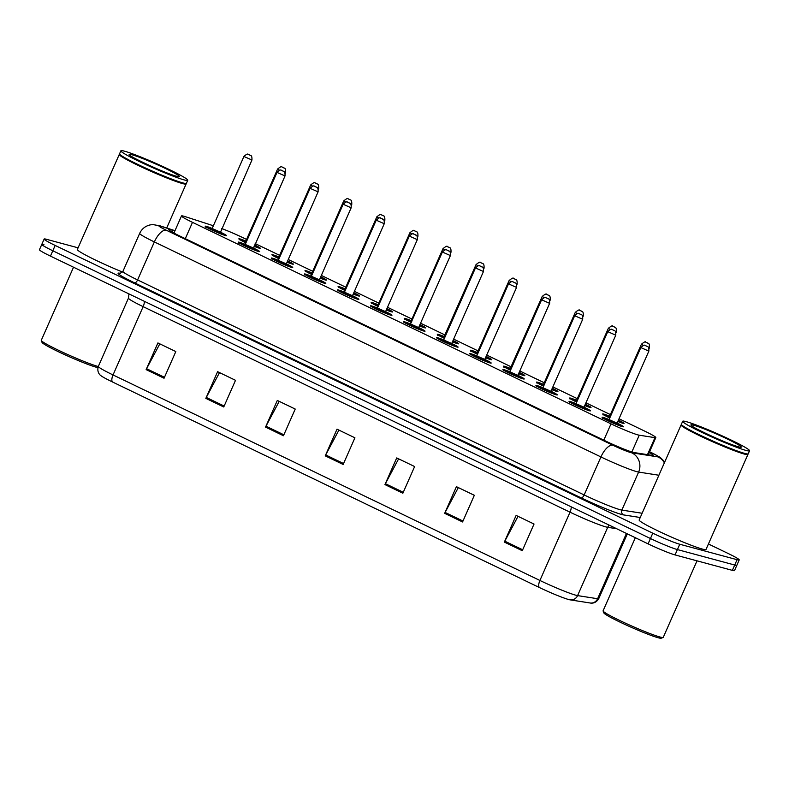 <?xml version="1.0" encoding="UTF-8"?>
<svg xmlns="http://www.w3.org/2000/svg" width="789" height="789" viewBox="0 0 789 789"><rect width="100%" height="100%" fill="white"/><g stroke="black" fill="none" stroke-linecap="round" stroke-linejoin="round"><path stroke-width="1.18" d="M279.02 258.723A11.687 0.838 -156.2 0 1 271.919 254.729A11.687 0.838 -156.2 0 1 273.073 254.847A11.687 0.838 -156.2 0 1 278.921 256.967M287.669 260.853A11.687 0.838 -156.2 0 1 293.321 264.157A11.687 0.838 -156.2 0 1 292.177 264.039A11.687 0.838 -156.2 0 1 287.068 262.224M312.099 274.651A11.687 0.838 -156.2 0 1 304.998 270.647A11.687 0.838 -156.2 0 1 306.142 270.765A11.687 0.838 -156.2 0 1 312 272.886M320.748 276.771A11.687 0.838 -156.2 0 1 326.39 280.085A11.687 0.838 -156.2 0 1 325.246 279.967A11.687 0.838 -156.2 0 1 320.137 278.142M345.178 290.579A11.687 0.838 -156.2 0 1 338.077 286.575A11.687 0.838 -156.2 0 1 339.221 286.693A11.687 0.838 -156.2 0 1 345.069 288.813M353.817 292.699A11.687 0.838 -156.2 0 1 359.468 296.013A11.687 0.838 -156.2 0 1 358.324 295.895A11.687 0.838 -156.2 0 1 353.216 294.07M378.247 306.497A11.687 0.838 -156.2 0 1 371.146 302.503A11.687 0.838 -156.2 0 1 372.3 302.621A11.687 0.838 -156.2 0 1 378.148 304.741M386.896 308.627A11.687 0.838 -156.2 0 1 392.547 311.931A11.687 0.838 -156.2 0 1 391.403 311.813A11.687 0.838 -156.2 0 1 386.294 309.998M411.325 322.425A11.687 0.838 -156.2 0 1 404.224 318.421A11.687 0.838 -156.2 0 1 405.368 318.539A11.687 0.838 -156.2 0 1 411.227 320.659M419.975 324.545A11.687 0.838 -156.2 0 1 425.616 327.859A11.687 0.838 -156.2 0 1 424.472 327.741A11.687 0.838 -156.2 0 1 419.363 325.916M444.404 338.353A11.687 0.838 -156.2 0 1 437.303 334.349A11.687 0.838 -156.2 0 1 438.447 334.467A11.687 0.838 -156.2 0 1 444.296 336.587L444.947 337.12M453.044 340.473A11.687 0.838 -156.2 0 1 458.695 343.787A11.687 0.838 -156.2 0 1 457.551 343.669A11.687 0.838 -156.2 0 1 452.442 341.844M477.473 354.271A11.687 0.838 -156.2 0 1 470.382 350.277A11.687 0.838 -156.2 0 1 471.526 350.395A11.687 0.838 -156.2 0 1 477.375 352.515M486.123 356.401A11.687 0.838 -156.2 0 1 491.774 359.705A11.687 0.838 -156.2 0 1 490.63 359.587A11.687 0.838 -156.2 0 1 485.521 357.772M510.552 370.199A11.687 0.838 -156.2 0 1 503.451 366.195A11.687 0.838 -156.2 0 1 504.595 366.313A11.687 0.838 -156.2 0 1 510.453 368.443L511.094 368.966M519.201 372.329A11.687 0.838 -156.2 0 1 524.843 375.633A11.687 0.838 -156.2 0 1 523.699 375.515A11.687 0.838 -156.2 0 1 518.59 373.7M543.631 386.127A11.687 0.838 -156.2 0 1 536.53 382.123A11.687 0.838 -156.2 0 1 537.674 382.241A11.687 0.838 -156.2 0 1 543.522 384.361M552.27 388.247A11.687 0.838 -156.2 0 1 557.922 391.561A11.687 0.838 -156.2 0 1 556.778 391.443A11.687 0.838 -156.2 0 1 551.669 389.618M576.7 402.055A11.687 0.838 -156.2 0 1 569.609 398.05A11.687 0.838 -156.2 0 1 570.753 398.169A11.687 0.838 -156.2 0 1 576.601 400.289M585.349 404.175A11.687 0.838 -156.2 0 1 591 407.489A11.687 0.838 -156.2 0 1 589.856 407.371A11.687 0.838 -156.2 0 1 584.748 405.546M609.779 417.973A11.687 0.838 -156.2 0 1 602.678 413.978A11.687 0.838 -156.2 0 1 603.822 414.097A11.687 0.838 -156.2 0 1 609.68 416.217M618.428 420.103A11.687 0.838 -156.2 0 1 624.069 423.407A11.687 0.838 -156.2 0 1 622.925 423.289A11.687 0.838 -156.2 0 1 617.826 421.474M245.951 242.805A11.687 0.838 -156.2 0 1 238.85 238.801A11.687 0.838 -156.2 0 1 239.994 238.919A11.687 0.838 -156.2 0 1 245.843 241.04M254.591 244.925A11.687 0.838 -156.2 0 1 260.242 248.239A11.687 0.838 -156.2 0 1 259.098 248.121A11.687 0.838 -156.2 0 1 253.989 246.296M244.876 244.886L245.231 244.422L253.259 247.963A11.687 0.838 -156.2 0 1 259.65 251.583A11.687 0.838 -156.2 0 1 258.506 251.464A11.687 0.838 -156.2 0 1 246.306 246.592A11.687 0.838 -156.2 0 1 238.248 242.144A11.687 0.838 -156.2 0 1 239.392 242.262A11.687 0.838 -156.2 0 1 245.251 244.383M286.348 263.851A11.687 0.838 -156.2 0 1 292.719 267.501A11.687 0.838 -156.2 0 1 291.575 267.382A11.687 0.838 -156.2 0 1 279.375 262.51A11.687 0.838 -156.2 0 1 271.327 258.072A11.687 0.838 -156.2 0 1 272.471 258.19A11.687 0.838 -156.2 0 1 278.33 260.311M319.427 279.77A11.687 0.838 -156.2 0 1 325.798 283.429A11.687 0.838 -156.2 0 1 324.654 283.31A11.687 0.838 -156.2 0 1 312.454 278.438A11.687 0.838 -156.2 0 1 304.406 273.99A11.687 0.838 -156.2 0 1 305.55 274.108A11.687 0.838 -156.2 0 1 311.399 276.229M352.496 295.697A11.687 0.838 -156.2 0 1 358.877 299.356A11.687 0.838 -156.2 0 1 357.733 299.238A11.687 0.838 -156.2 0 1 345.533 294.366A11.687 0.838 -156.2 0 1 337.475 289.918A11.687 0.838 -156.2 0 1 338.619 290.036A11.687 0.838 -156.2 0 1 344.477 292.157M385.574 311.625A11.687 0.838 -156.2 0 1 391.946 315.284A11.687 0.838 -156.2 0 1 390.802 315.156A11.687 0.838 -156.2 0 1 378.602 310.284A11.687 0.838 -156.2 0 1 370.554 305.846A11.687 0.838 -156.2 0 1 371.698 305.964A11.687 0.838 -156.2 0 1 377.556 308.085L385.555 311.665L385.663 312.385L385.062 312.01M418.653 327.543A11.687 0.838 -156.2 0 1 425.024 331.202A11.687 0.838 -156.2 0 1 423.88 331.084A11.687 0.838 -156.2 0 1 411.68 326.212A11.687 0.838 -156.2 0 1 403.633 321.764A11.687 0.838 -156.2 0 1 404.777 321.892A11.687 0.838 -156.2 0 1 410.625 324.013L418.634 327.593L418.732 328.313L418.14 327.928M451.722 343.471A11.687 0.838 -156.2 0 1 458.103 347.13A11.687 0.838 -156.2 0 1 456.959 347.012A11.687 0.838 -156.2 0 1 444.759 342.14A11.687 0.838 -156.2 0 1 436.702 337.692A11.687 0.838 -156.2 0 1 437.846 337.81A11.687 0.838 -156.2 0 1 443.704 339.931M484.801 359.399A11.687 0.838 -156.2 0 1 491.172 363.058A11.687 0.838 -156.2 0 1 490.028 362.94A11.687 0.838 -156.2 0 1 477.828 358.058A11.687 0.838 -156.2 0 1 469.78 353.62A11.687 0.838 -156.2 0 1 470.925 353.738A11.687 0.838 -156.2 0 1 476.783 355.859M517.88 375.317A11.687 0.838 -156.2 0 1 524.251 378.976A11.687 0.838 -156.2 0 1 523.107 378.858A11.687 0.838 -156.2 0 1 510.907 373.986A11.687 0.838 -156.2 0 1 502.859 369.548A11.687 0.838 -156.2 0 1 504.003 369.666A11.687 0.838 -156.2 0 1 509.852 371.787M550.949 391.245A11.687 0.838 -156.2 0 1 557.33 394.904A11.687 0.838 -156.2 0 1 556.186 394.786A11.687 0.838 -156.2 0 1 543.986 389.914A11.687 0.838 -156.2 0 1 535.928 385.466A11.687 0.838 -156.2 0 1 537.072 385.584A11.687 0.838 -156.2 0 1 542.931 387.705M584.028 407.173A11.687 0.838 -156.2 0 1 590.399 410.832A11.687 0.838 -156.2 0 1 589.255 410.714A11.687 0.838 -156.2 0 1 577.065 405.842A11.687 0.838 -156.2 0 1 569.007 401.394A11.687 0.838 -156.2 0 1 570.151 401.512A11.687 0.838 -156.2 0 1 576.009 403.633M617.106 423.101A11.687 0.838 -156.2 0 1 623.478 426.75A11.687 0.838 -156.2 0 1 622.334 426.632A11.687 0.838 -156.2 0 1 610.134 421.76A11.687 0.838 -156.2 0 1 602.086 417.322A11.687 0.838 -156.2 0 1 603.23 417.44A11.687 0.838 -156.2 0 1 609.078 419.561M211.797 228.968L212.152 228.504L220.18 232.035A11.687 0.838 -156.2 0 1 226.571 235.655A11.687 0.838 -156.2 0 1 225.427 235.536A11.687 0.838 -156.2 0 1 213.227 230.664A11.687 0.838 -156.2 0 1 205.179 226.216A11.687 0.838 -156.2 0 1 206.323 226.335A11.687 0.838 -156.2 0 1 212.172 228.455M213.365 225.762L185.484 216.719A21.924 1.568 23.8 0 0 183.64 216.166A21.924 1.568 23.8 0 0 181.49 215.939A21.924 1.568 23.8 0 0 192.496 222.35L611.002 423.841A21.924 1.568 23.8 0 0 639.258 435.203L654.969 437.648A21.924 1.568 23.8 0 0 655.817 437.579A21.924 1.568 23.8 0 0 644.81 431.169L619.02 418.752M246.562 239.422L243.15 237.785A21.924 1.568 23.8 0 0 221.709 228.563M610.39 414.6L585.941 402.834M577.311 398.672L552.872 386.906M544.242 382.754L519.793 370.978M511.164 366.826L486.714 355.06M478.085 350.898L453.645 339.132M445.016 334.98L420.567 323.204M411.937 319.052L387.488 307.276M378.858 303.124L354.419 291.358M345.789 287.196L321.34 275.43M312.71 271.278L288.261 259.502M279.631 255.35L255.192 243.584M708.433 543.986L728.208 553.513A21.924 1.568 -156.2 0 1 739.214 559.914L736.867 565.249A21.924 1.568 -156.2 0 1 734.717 565.032L677.406 549.578A21.924 1.568 -156.2 0 1 650.442 538.522L52.814 250.774A21.924 1.568 -156.2 0 1 41.807 244.373L39.45 249.709A21.924 1.568 -156.2 0 0 50.457 256.109L648.085 543.858A21.924 1.568 -156.2 0 0 675.049 554.914L732.36 570.368A21.924 1.568 -156.2 0 0 734.51 570.585L736.867 565.249A21.924 1.568 -156.2 0 1 734.717 565.032L677.406 549.578A21.924 1.568 -156.2 0 1 650.442 538.522L52.814 250.774A21.924 1.568 -156.2 0 1 41.807 244.373A21.924 1.568 -156.2 0 1 43.947 244.59M522.269 550.712L534.035 524.034L516.124 515.414L504.358 542.092L522.269 550.712M518.028 516.331L504.802 541.175A5.848 2.466 115.7 0 0 504.358 542.092M462.571 521.963L474.337 495.295L456.417 486.665L444.661 513.343L462.571 521.963M458.32 487.582L445.104 512.426A5.848 2.466 115.7 0 0 444.661 513.343M402.863 493.224L414.629 466.546L396.719 457.926L384.953 484.594L402.863 493.224M398.623 458.843L385.397 483.687A5.848 2.466 115.7 0 0 384.953 484.594M164.053 378.237L175.819 351.569L157.908 342.939L146.143 369.617L164.053 378.237M159.812 343.856L146.586 368.7A5.848 2.466 115.7 0 0 146.143 369.617M223.751 406.986L235.517 380.308L217.606 371.688L205.84 398.366L223.751 406.986M219.51 372.605L206.284 397.449A5.848 2.466 115.7 0 0 205.84 398.366M283.458 435.735L295.224 409.057L277.314 400.437L265.548 427.105L283.458 435.735M279.217 401.345L265.992 426.188A5.848 2.466 115.7 0 0 265.548 427.105M343.156 464.474L354.922 437.806L337.011 429.177L325.246 455.855L343.156 464.474M338.915 430.094L325.699 454.937A5.848 2.466 115.7 0 0 325.246 455.855M590.182 602.993A7.308 7.042 -81.1 0 0 597.618 598.733A29.232 2.091 23.8 0 0 598.752 598.634C595.577 604.088 590.586 603.181 590.271 603.003A23.966 1.716 -156.2 0 1 590.182 602.993L570.151 599.867A23.966 1.716 -156.2 0 1 539.252 587.46L112.383 381.925A23.966 1.716 -156.2 0 1 100.844 375.603C100.499 375.485 96.465 372.408 98.349 366.392A29.232 2.091 23.8 0 0 113.034 374.943A7.308 3.077 115.7 0 0 112.383 381.925M174.823 231.049L172.722 230.368A21.924 1.568 23.8 0 0 170.878 229.806A21.924 1.568 23.8 0 0 168.738 229.589A21.924 1.568 23.8 0 0 179.744 235.99L606.011 441.238A21.924 1.568 23.8 0 0 634.277 452.59L652.345 455.401A21.924 1.568 23.8 0 0 653.193 455.332A21.924 1.568 23.8 0 0 649.229 452.521M739.214 559.914A21.924 1.568 -156.2 0 1 737.074 559.697L679.753 544.242A21.924 1.568 -156.2 0 1 652.789 533.186L55.161 245.438A21.924 1.568 -156.2 0 1 44.154 239.037A21.924 1.568 -156.2 0 1 46.304 239.254L78.081 247.825M97.935 367.635A31.422 2.249 -156.2 0 1 96.455 367.279A31.422 2.249 -156.2 0 1 64.678 354.646A31.422 2.249 -156.2 0 1 42.044 342.426L41.294 340.513A32.882 2.347 -156.2 0 1 41.284 340.315L73.525 267.215M98.29 366.54A32.882 2.347 -156.2 0 1 98.24 366.52A32.882 2.347 -156.2 0 1 64.984 353.294A32.882 2.347 -156.2 0 1 41.294 340.513M186.026 183.502L186.115 183.738A36.541 2.614 -156.2 0 1 186.125 183.945A36.541 2.614 -156.2 0 1 182.545 183.571A36.541 2.614 -156.2 0 1 144.426 168.343A36.541 2.614 -156.2 0 1 119.267 154.457A36.541 2.614 -156.2 0 1 119.425 154.319L119.662 154.23M122.532 272.047A36.541 2.614 -156.2 0 1 77.352 249.482L119.267 154.457M187.743 180.277L186.421 183.275A36.541 2.614 -156.2 0 1 186.253 183.413L185.78 183.59A36.176 2.584 -156.2 0 1 182.397 183.097A36.176 2.584 -156.2 0 1 145.817 168.55A36.176 2.584 -156.2 0 1 119.76 154.476L119.573 153.993A36.541 2.614 -156.2 0 1 119.563 153.786L120.885 150.788A36.541 2.614 -156.2 0 1 124.465 151.163A36.541 2.614 -156.2 0 1 162.573 166.39A36.541 2.614 -156.2 0 1 187.743 180.277A36.541 2.614 -156.2 0 1 184.162 179.902A36.541 2.614 -156.2 0 1 146.044 164.674A36.541 2.614 -156.2 0 1 120.885 150.788M186.253 183.413A36.541 2.614 -156.2 0 1 182.841 182.91A36.541 2.614 -156.2 0 1 145.896 168.215A36.541 2.614 -156.2 0 1 119.573 153.993M697.012 560.841L663.263 637.354A32.882 2.347 -156.2 0 1 663.115 637.473L661.202 638.212A31.422 2.249 -156.2 0 1 658.263 637.778A31.422 2.249 -156.2 0 1 626.486 625.144A31.422 2.249 -156.2 0 1 603.851 612.915L603.102 611.002A32.882 2.347 -156.2 0 1 603.092 610.814L635.332 537.713M663.115 637.473A32.882 2.347 -156.2 0 1 660.048 637.019A32.882 2.347 -156.2 0 1 626.791 623.793A32.882 2.347 -156.2 0 1 603.102 611.002M747.834 453.991L747.923 454.227A36.541 2.614 -156.2 0 1 747.933 454.434A36.541 2.614 -156.2 0 1 744.352 454.069A36.541 2.614 -156.2 0 1 706.234 438.832A36.541 2.614 -156.2 0 1 681.075 424.946A36.541 2.614 -156.2 0 1 681.232 424.817L681.469 424.729M747.933 454.434L706.017 549.469A36.541 2.614 -156.2 0 1 702.447 549.095A36.541 2.614 -156.2 0 1 664.328 533.867A36.541 2.614 -156.2 0 1 639.159 519.981L681.075 424.946M749.55 450.766L748.228 453.774A36.541 2.614 -156.2 0 1 748.061 453.902L747.587 454.089A36.176 2.584 -156.2 0 1 744.205 453.586A36.176 2.584 -156.2 0 1 707.625 439.039A36.176 2.584 -156.2 0 1 681.568 424.975L681.38 424.492A36.541 2.614 -156.2 0 1 681.371 424.285L682.692 421.287A36.541 2.614 -156.2 0 1 686.272 421.651A36.541 2.614 -156.2 0 1 724.381 436.879A36.541 2.614 -156.2 0 1 749.55 450.766A36.541 2.614 -156.2 0 1 745.97 450.401A36.541 2.614 -156.2 0 1 707.851 435.173A36.541 2.614 -156.2 0 1 682.692 421.287M748.061 453.902A36.541 2.614 -156.2 0 1 744.648 453.399A36.541 2.614 -156.2 0 1 707.703 438.704A36.541 2.614 -156.2 0 1 681.38 424.492M185.297 238.672L192.496 222.35M647.473 454.642L654.969 437.648M631.861 451.969L639.258 435.203M603.802 440.163L611.002 423.841M571.206 506.844A7.308 3.077 -64.3 0 1 570.023 512.179L143.144 306.655A29.232 2.091 -156.2 0 1 128.469 298.104L98.349 366.392M570.151 599.867A7.308 7.042 -81.1 0 0 577.587 595.606L607.708 527.318A29.232 2.091 -156.2 0 1 605.972 526.934A29.232 2.091 -156.2 0 1 570.023 512.179L539.913 580.467A29.232 2.091 23.8 0 0 577.587 595.606L597.618 598.733L626.427 533.423M539.252 587.46A7.308 3.077 -64.3 0 1 539.913 580.467L113.034 374.943L143.144 306.655A7.308 3.077 -64.3 0 0 144.328 301.309M648.085 543.858L652.789 533.186M675.049 554.914L679.753 544.242M50.457 256.109L55.161 245.438M732.36 570.368L737.074 559.697M616.643 528.719L607.708 527.318A7.308 7.042 98.9 0 1 609.187 525.129M343.57 463.547L325.699 454.937M283.872 434.798L265.992 426.188M224.165 406.049L206.284 397.449M164.467 377.31L146.586 368.7M403.278 492.287L385.397 483.687M462.975 521.036L445.104 512.426M522.683 549.785L504.802 541.175M174.941 230.792L161.587 226.463A14.616 1.045 23.8 0 0 160.364 226.088A14.616 1.045 23.8 0 0 166.272 230.21L612.846 445.223A14.616 1.045 23.8 0 0 630.825 452.6A14.616 1.045 23.8 0 0 631.693 452.797L658.006 456.9A14.616 1.045 23.8 0 0 651.231 452.58L649.554 451.772M658.894 475.244L638.617 472.078A29.232 2.091 -156.2 0 1 636.881 471.694A29.232 2.091 -156.2 0 1 600.932 456.939L154.358 241.927A29.232 2.091 -156.2 0 1 139.673 233.376L122.916 271.396A29.232 2.091 23.8 0 0 137.592 279.937L584.166 494.95A29.232 2.091 23.8 0 0 620.115 509.704A29.232 2.091 23.8 0 0 621.85 510.089L642.128 513.254M640.254 517.505L623.576 514.911A32.882 2.347 -156.2 0 1 581.187 497.879L134.613 282.866A3.649 1.539 115.7 0 0 137.592 279.937L154.358 241.927A14.616 6.164 -64.3 0 1 166.272 230.21M623.576 514.911A3.649 3.521 98.9 0 1 621.85 510.089L638.617 472.078A14.616 14.084 -81.1 0 0 631.693 452.797M134.613 282.866A32.882 2.347 -156.2 0 1 120.451 273.369M612.846 445.223A14.616 6.164 -64.3 0 0 600.932 456.939L584.166 494.95A3.649 1.539 115.7 0 1 581.187 497.879M664.358 462.847A14.616 14.084 -81.1 0 0 658.006 456.9M651.231 452.58A14.616 6.164 -64.3 0 1 651.694 452.748L649.574 451.732M161.587 226.463A14.616 11.943 -72 0 0 160.216 225.891L174.99 230.684M172.002 232.005L172.722 230.368M205.554 227.183L207.408 226.877L212.123 228.563A10.227 0.73 23.8 0 0 207.517 226.916A10.227 0.73 23.8 0 0 211.649 229.796A10.227 0.73 23.8 0 0 224.234 234.964A10.227 0.73 23.8 0 0 220.151 232.104L225.664 235.595M220.052 232.952L211.62 228.909M243.919 156.478C246.405 154.21 247.864 153.53 248.288 154.437L250.231 155.246C250.024 156.025 252.204 154.013 251.947 160.019L243.919 156.478L212.152 228.504M250.005 155.196L248.811 154.624L250.005 155.196M245.793 241.138A10.227 0.73 23.8 0 0 241.187 239.491A10.227 0.73 23.8 0 0 245.99 242.696M254.038 246.188A10.227 0.73 23.8 0 0 257.904 247.539A10.227 0.73 23.8 0 0 254.551 245.034L259.334 248.18M285.204 173.521L285.618 172.594L284.691 172.397M279.681 170.286L277.59 169.063C280.46 166.716 281.91 166.035 281.959 167.012L283.902 167.83C283.695 168.609 285.874 166.597 285.618 172.594M282.482 167.209L283.675 167.781L282.482 167.209M277.59 169.063L245.833 241.079L246.493 241.572M246.168 242.312L245.3 241.483M238.623 243.101L240.487 242.795L245.201 244.482A10.227 0.73 23.8 0 0 240.586 242.834A10.227 0.73 23.8 0 0 244.728 245.724A10.227 0.73 23.8 0 0 257.303 250.882A10.227 0.73 23.8 0 0 253.23 248.032L258.743 251.523M253.131 248.87L244.698 244.827M276.998 172.406C279.484 170.128 280.943 169.448 281.357 170.355L283.31 171.174C283.103 171.953 285.283 169.941 285.016 175.937L276.998 172.406L245.231 244.422M283.073 171.124L281.88 170.552L283.073 171.124M271.702 259.029L273.566 258.723L278.28 260.409A10.227 0.73 23.8 0 0 273.665 258.762A10.227 0.73 23.8 0 0 277.797 261.652A10.227 0.73 23.8 0 0 290.382 266.81A10.227 0.73 23.8 0 0 286.308 263.95L291.822 267.451M286.2 264.798L277.777 260.755M277.945 260.814L278.31 260.35L286.328 263.891L286.437 264.611L285.835 264.226M310.077 188.324C312.562 186.056 314.012 185.376 314.436 186.283L316.379 187.101C316.172 187.881 318.361 185.859 318.095 191.865L310.077 188.324L278.31 260.35M316.152 187.052L314.959 186.48L316.152 187.052M304.781 274.957L306.635 274.651L311.349 276.337A10.227 0.73 23.8 0 0 306.743 274.69A10.227 0.73 23.8 0 0 310.876 277.57A10.227 0.73 23.8 0 0 323.46 282.738A10.227 0.73 23.8 0 0 319.377 279.878L324.89 283.369M319.279 280.726L310.846 276.683M311.024 276.742L311.379 276.278L319.407 279.819L319.506 280.539L318.914 280.154M343.146 204.252C345.631 201.984 347.091 201.303 347.515 202.211L349.458 203.02C349.251 203.799 351.43 201.787 351.174 207.793L343.146 204.252L311.379 276.278M349.231 202.98L348.038 202.398L349.231 202.98M337.85 290.885L339.714 290.569L344.428 292.255A10.227 0.73 23.8 0 0 339.812 290.608A10.227 0.73 23.8 0 0 343.955 293.498A10.227 0.73 23.8 0 0 356.529 298.656A10.227 0.73 23.8 0 0 352.456 295.806M352.358 296.644L343.925 292.611M344.103 292.66L344.458 292.196L352.486 295.737L352.584 296.457L351.983 296.082M376.225 220.18C378.71 217.902 380.17 217.222 380.584 218.129L382.537 218.947C382.33 219.727 384.509 217.715 384.243 223.721L376.225 220.18L344.458 292.196M382.3 218.898L381.107 218.326L382.3 218.898M272.294 255.685L274.158 255.38L278.872 257.066A10.227 0.73 23.8 0 0 274.266 255.419A10.227 0.73 23.8 0 0 279.069 258.624M287.117 262.116A10.227 0.73 23.8 0 0 290.983 263.467A10.227 0.73 23.8 0 0 287.62 260.962L292.413 264.108M318.283 189.449L318.697 188.522L317.77 188.324M312.75 186.204L310.669 184.981C313.529 182.634 314.989 181.953 315.038 182.94L316.981 183.758C316.774 184.537 318.953 182.515 318.697 188.522M315.551 183.127L316.744 183.709L315.551 183.127M310.669 184.981L278.902 257.007L279.562 257.5M279.237 258.24L278.369 257.411M305.373 271.613L307.237 271.308L311.951 272.994A10.227 0.73 23.8 0 0 307.335 271.347A10.227 0.73 23.8 0 0 312.148 274.552M320.186 278.034A10.227 0.73 23.8 0 0 324.052 279.395A10.227 0.73 23.8 0 0 320.699 276.88L325.492 280.026M351.361 205.377L351.766 204.45L350.849 204.252M345.829 202.132L343.748 200.909C346.608 198.562 348.057 197.881 348.107 198.867L350.06 199.676C349.843 200.455 352.032 198.443 351.766 204.45M348.63 199.055L349.823 199.627L348.63 199.055M343.748 200.909L311.98 272.935L312.641 273.418M312.316 274.158L311.448 273.339M338.451 287.531L340.306 287.226L345.03 288.912A10.227 0.73 23.8 0 0 340.414 287.265A10.227 0.73 23.8 0 0 345.217 290.47M353.265 293.962A10.227 0.73 23.8 0 0 357.131 295.313A10.227 0.73 23.8 0 0 353.778 292.808L358.561 295.954M384.43 221.295L384.845 220.368L383.918 220.17M378.907 218.06L376.817 216.837C379.687 214.49 381.136 213.809 381.186 214.786L383.129 215.604C382.921 216.383 385.101 214.371 384.845 220.368M381.708 214.983L382.902 215.555L381.708 214.983M376.817 216.837L345.059 288.853L345.72 289.346M345.395 290.086L344.527 289.257M176.766 176.341A27.477 1.963 -156.2 0 1 142.967 162.475A27.477 1.963 -156.2 0 1 131.862 154.723A27.477 1.963 -156.2 0 1 165.66 168.59A27.477 1.963 -156.2 0 1 176.766 176.341M151.449 166.4A23.828 1.706 -156.2 0 1 155.611 168.235M738.573 446.84A27.477 1.963 -156.2 0 1 704.774 432.974A27.477 1.963 -156.2 0 1 693.669 425.212A27.477 1.963 -156.2 0 1 727.468 439.088A27.477 1.963 -156.2 0 1 738.573 446.84M713.256 436.889A23.828 1.706 -156.2 0 1 717.418 438.723M370.929 306.803L372.793 306.497L377.507 308.183A10.227 0.73 23.8 0 0 372.891 306.536A10.227 0.73 23.8 0 0 377.024 309.426A10.227 0.73 23.8 0 0 389.608 314.584A10.227 0.73 23.8 0 0 385.535 311.724L391.048 315.225M385.426 312.572L377.004 308.529M409.304 236.098C411.789 233.83 413.239 233.149 413.663 234.057L415.606 234.875C415.399 235.655 417.588 233.643 417.322 239.639L409.304 236.098L377.172 308.588M415.379 234.826L414.186 234.254L415.379 234.826M404.007 322.731L405.862 322.425L410.576 324.111A10.227 0.73 23.8 0 0 405.97 322.464A10.227 0.73 23.8 0 0 410.102 325.344A10.227 0.73 23.8 0 0 422.687 330.512A10.227 0.73 23.8 0 0 418.604 327.652L424.117 331.143M418.505 328.5L410.073 324.457M442.373 252.026C444.858 249.758 446.318 249.077 446.742 249.985L448.685 250.794C448.477 251.583 450.657 249.561 450.401 255.567L442.373 252.026L410.25 324.516M448.458 250.754L447.264 250.172L448.458 250.754M437.076 338.659L438.94 338.353L443.655 340.039A10.227 0.73 23.8 0 0 439.039 338.392A10.227 0.73 23.8 0 0 443.181 341.272A10.227 0.73 23.8 0 0 455.756 346.44A10.227 0.73 23.8 0 0 451.683 343.58L457.196 347.071M451.584 344.428L443.152 340.384M443.329 340.434L443.684 339.98L451.712 343.511L451.811 344.231L451.209 343.856M475.451 267.954C477.937 265.686 479.396 264.996 479.82 265.903L481.763 266.721C481.556 267.501 483.736 265.489 483.47 271.495L475.451 267.954L443.684 339.98M481.527 266.672L480.333 266.1L481.527 266.672M371.52 303.459L373.384 303.154L378.099 304.84A10.227 0.73 23.8 0 0 373.493 303.193A10.227 0.73 23.8 0 0 378.296 306.398M386.344 309.89A10.227 0.73 23.8 0 0 390.21 311.241A10.227 0.73 23.8 0 0 386.847 308.736L391.64 311.882M417.509 237.223L417.923 236.296L416.996 236.098M411.976 233.978L409.895 232.755C412.755 230.408 414.215 229.727 414.264 230.713L416.207 231.532C416 232.311 418.18 230.289 417.923 236.296M414.777 230.911L415.971 231.483L414.777 230.911M409.895 232.755L378.128 304.781L378.789 305.274M378.464 306.014L377.596 305.185M404.599 319.387L406.463 319.081L411.177 320.768A10.227 0.73 23.8 0 0 406.562 319.121A10.227 0.73 23.8 0 0 411.375 322.326M419.413 325.808A10.227 0.73 23.8 0 0 423.279 327.169A10.227 0.73 23.8 0 0 419.926 324.664L424.719 327.8M450.588 253.151L450.992 252.224L450.075 252.026M445.055 249.906L442.974 248.683C445.834 246.336 447.284 245.655 447.333 246.641L449.286 247.45C449.069 248.229 451.259 246.217 450.992 252.224M447.856 246.829L449.049 247.411L447.856 246.829M442.974 248.683L411.207 320.709L411.868 321.192M411.542 321.932L410.674 321.113M437.678 335.315L439.532 335L444.256 336.686A10.227 0.73 23.8 0 0 439.641 335.039A10.227 0.73 23.8 0 0 444.444 338.244M452.491 341.736A10.227 0.73 23.8 0 0 456.358 343.087A10.227 0.73 23.8 0 0 453.004 340.582L457.798 343.728M483.657 269.079L484.071 268.152L483.144 267.954M478.134 265.834L476.043 264.611C478.913 262.264 480.363 261.583 480.412 262.559L482.355 263.378C482.148 264.157 484.328 262.145 484.071 268.152M480.935 262.757L482.128 263.329L480.935 262.757M444.621 337.86L443.753 337.041M470.155 354.577L472.019 354.271L476.734 355.957A10.227 0.73 23.8 0 0 472.118 354.31A10.227 0.73 23.8 0 0 476.25 357.2A10.227 0.73 23.8 0 0 488.835 362.358A10.227 0.73 23.8 0 0 484.762 359.498L490.275 362.999M484.653 360.346L476.231 356.303M476.398 356.362L476.763 355.898L484.781 359.439L484.89 360.159L484.288 359.784M508.53 283.882C511.016 281.604 512.465 280.923 512.889 281.831L514.832 282.649C514.625 283.429 516.815 281.417 516.548 287.413L508.53 283.882L476.763 355.898M514.606 282.6L513.412 282.028L514.606 282.6M503.234 370.505L505.088 370.199L509.802 371.885A10.227 0.73 23.8 0 0 505.197 370.238A10.227 0.73 23.8 0 0 509.329 373.128A10.227 0.73 23.8 0 0 521.914 378.286A10.227 0.73 23.8 0 0 517.831 375.426L523.344 378.927M517.732 376.274L509.299 372.23M509.477 372.29L509.832 371.826L517.86 375.367L517.959 376.087L517.367 375.702M541.599 299.8C544.085 297.532 545.544 296.851 545.968 297.759L547.911 298.577C547.704 299.356 549.884 297.335 549.627 303.341L541.599 299.8L509.832 371.826M547.684 298.528L546.491 297.946L547.684 298.528M536.303 386.432L538.167 386.127L542.881 387.813A10.227 0.73 23.8 0 0 538.266 386.166A10.227 0.73 23.8 0 0 542.408 389.046A10.227 0.73 23.8 0 0 554.983 394.214A10.227 0.73 23.8 0 0 550.909 391.354L556.423 394.845M550.811 392.202L542.378 388.158M542.556 388.218L542.911 387.754L550.939 391.285L551.038 392.005L550.436 391.63M574.678 315.728C577.163 313.46 578.623 312.779 579.047 313.687L580.99 314.495C580.783 315.275 582.963 313.263 582.696 319.269L574.678 315.728L542.911 387.754M580.753 314.446L579.56 313.874L580.753 314.446M569.382 402.351L571.246 402.045L575.96 403.731A10.227 0.73 23.8 0 0 571.344 402.084A10.227 0.73 23.8 0 0 575.477 404.974A10.227 0.73 23.8 0 0 588.061 410.132A10.227 0.73 23.8 0 0 583.988 407.282L589.501 410.773M583.88 408.12L575.457 404.076M575.625 404.136L575.99 403.672L584.008 407.213L584.116 407.933L583.515 407.558M607.757 331.656C610.242 329.378 611.692 328.697 612.116 329.605L614.059 330.423C613.852 331.202 616.041 329.191 615.775 335.187L607.757 331.656L575.99 403.672M613.832 330.374L612.639 329.802L613.832 330.374M602.461 418.278L604.315 417.973L609.029 419.659A10.227 0.73 23.8 0 0 604.423 418.012A10.227 0.73 23.8 0 0 608.556 420.902A10.227 0.73 23.8 0 0 621.14 426.06A10.227 0.73 23.8 0 0 617.057 423.2L622.57 426.701M616.959 424.048L608.526 420.004M608.704 420.064L609.059 419.6L617.087 423.141L617.185 423.861L616.594 423.476M640.826 347.574C643.311 345.306 644.771 344.625 645.195 345.533L647.138 346.351C646.931 347.13 649.11 345.109 648.854 351.115L640.826 347.574L609.059 419.6M646.911 346.302L645.718 345.73L646.911 346.302M470.747 351.233L472.611 350.927L477.325 352.614A10.227 0.73 23.8 0 0 472.719 350.967A10.227 0.73 23.8 0 0 477.523 354.172M485.57 357.664A10.227 0.73 23.8 0 0 489.436 359.015A10.227 0.73 23.8 0 0 486.073 356.51L490.866 359.656M516.736 284.997L517.15 284.07L516.223 283.872M511.203 281.762L509.122 280.529C511.982 278.192 513.442 277.501 513.491 278.487L515.434 279.306C515.227 280.085 517.406 278.063 517.15 284.07M514.004 278.685L515.197 279.257L514.004 278.685M509.122 280.529L477.355 352.555L478.016 353.048M477.69 353.788L476.822 352.959M503.826 367.161L505.69 366.855L510.404 368.542A10.227 0.73 23.8 0 0 505.788 366.895A10.227 0.73 23.8 0 0 510.601 370.1M518.639 373.591A10.227 0.73 23.8 0 0 522.505 374.943A10.227 0.73 23.8 0 0 519.152 372.438M549.815 300.925L550.219 299.998L549.302 299.8M544.282 297.68L542.201 296.457C545.061 294.11 546.511 293.429 546.56 294.415L548.513 295.224C548.296 296.013 550.485 293.991 550.219 299.998M547.083 294.603L548.276 295.185L547.083 294.603M510.769 369.716L509.901 368.887M543.473 384.47A10.227 0.73 23.8 0 0 538.867 382.813A10.227 0.73 23.8 0 0 543.67 386.028M551.718 389.51A10.227 0.73 23.8 0 0 555.584 390.871A10.227 0.73 23.8 0 0 552.231 388.356L557.024 391.502M582.884 316.853L583.298 315.925L582.371 315.728M577.361 313.608L575.27 312.385C578.14 310.038 579.59 309.357 579.639 310.333L581.582 311.152C581.375 311.931 583.554 309.919 583.298 315.925M580.162 310.531L581.355 311.103L580.162 310.531M575.27 312.385L543.513 384.411L544.173 384.894M543.848 385.634L542.98 384.815M569.974 399.007L571.838 398.701L576.552 400.388A10.227 0.73 23.8 0 0 571.946 398.741A10.227 0.73 23.8 0 0 576.749 401.946M584.797 405.438A10.227 0.73 23.8 0 0 588.663 406.789A10.227 0.73 23.8 0 0 585.3 404.284L590.093 407.43M615.962 332.771L616.377 331.844L615.45 331.646M610.43 329.536L608.349 328.313C611.209 325.965 612.668 325.285 612.718 326.261L614.661 327.08C614.453 327.859 616.633 325.847 616.377 331.844M613.231 326.459L614.424 327.031L613.231 326.459M608.349 328.313L576.581 400.329L577.242 400.822M576.917 401.562L576.049 400.733M603.052 414.935L604.916 414.629L609.631 416.316A10.227 0.73 23.8 0 0 605.015 414.669A10.227 0.73 23.8 0 0 609.828 417.874M617.866 421.365A10.227 0.73 23.8 0 0 621.732 422.717A10.227 0.73 23.8 0 0 618.379 420.212L623.172 423.358M649.041 348.699L649.446 347.771L648.528 347.574M643.508 345.454L641.427 344.231C644.288 341.884 645.737 341.203 645.787 342.189L647.739 343.008C647.532 343.787 649.712 341.765 649.446 347.771M646.309 342.377L647.503 342.959L646.309 342.377M641.427 344.231L609.66 416.257L610.321 416.75M609.996 417.489L609.128 416.661M173.935 233.071L181.49 215.939M648.233 454.76L655.817 437.579M598.752 598.634L627.324 533.857M128.952 293.902L128.469 298.104M160.216 225.891L152.977 224.589L150.216 224.895C145.334 226.019 141.823 228.849 139.673 233.376M120.076 273.398L122.916 271.396M44.154 239.037L41.807 244.373M664.782 461.89L660.265 457.433L651.694 452.748M251.947 160.019L220.279 232.755L219.687 232.38M239.225 239.757L241.079 239.452L245.803 241.138M285.016 175.937L253.358 248.683L252.756 248.308M318.095 191.865L286.328 263.891M351.174 207.793L319.407 279.819M357.969 299.297L352.456 295.796M384.243 223.721L352.486 295.737M130.777 155.966L130.55 155.689C127.374 155.354 167.15 174.32 176.243 176.144L177.249 176.47M186.125 183.945L166.696 227.991M692.584 426.464L692.357 426.188C689.182 425.843 728.957 444.809 738.05 446.643L739.056 446.959M417.322 239.639L385.555 311.665M450.401 255.567L418.634 327.593M483.47 271.495L451.712 343.511M476.043 264.611L443.921 337.09M516.548 287.413L484.781 359.439M549.627 303.341L517.86 375.367M582.696 319.269L550.939 391.285M615.775 335.187L584.008 407.213M648.854 351.115L617.087 423.141M542.201 296.457L510.079 368.946M523.945 375.574L519.152 372.428M536.905 383.089L538.759 382.783L543.483 384.46"/></g></svg>
